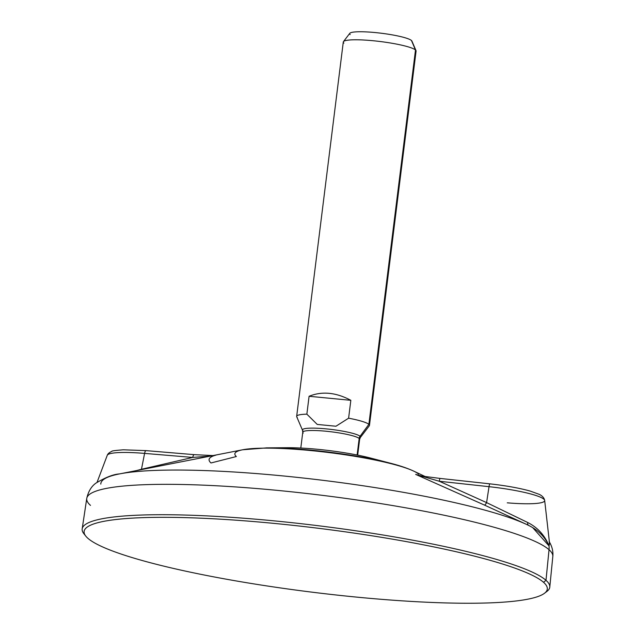 <?xml version="1.0" encoding="UTF-8"?>
<svg xmlns="http://www.w3.org/2000/svg" width="635" height="635" viewBox="0 0 635 635"><rect width="100%" height="100%" fill="white"/><g stroke="black" fill="none" stroke-linecap="round" stroke-linejoin="round"><path stroke-width="0.95" d="M543.536 582.303A233.37 32.091 -172.9 0 0 274.01 523.391A233.37 32.091 -172.9 0 0 87.86 538.274A233.37 32.091 -172.9 0 0 357.378 597.186A233.37 32.091 -172.9 0 0 543.536 582.303A233.37 32.091 -172.9 0 0 280.726 524.05A233.37 32.091 -172.9 0 0 85.804 536.138A233.37 32.091 -172.9 0 0 87.86 538.274A233.37 32.091 -172.9 0 0 318.54 592.963A233.37 32.091 -172.9 0 0 544.489 593.273A233.37 32.091 -172.9 0 0 543.536 582.303L545.989 580.311L543.536 582.303M85.804 536.138L83.876 533.71A235.609 32.393 7.1 0 1 280.67 521.51A235.609 32.393 7.1 0 1 545.989 580.311A235.609 32.393 -172.9 0 0 297.243 523.264A235.609 32.393 -172.9 0 0 82.185 528.852A235.609 32.393 -172.9 0 0 84.979 534.94M100.798 484.108A222.702 30.623 -172.9 0 1 119.428 473.924A222.702 30.623 7.1 0 1 325.612 480.655A222.702 30.623 7.1 0 1 527.153 524.708A222.702 30.623 -172.9 0 0 325.612 480.655A222.702 30.623 -172.9 0 0 119.428 473.924C113.395 474.305 105.608 477.337 96.068 483.037C91.448 486.235 88.344 491.363 86.757 498.419A234.831 32.29 7.1 0 1 301.109 492.847A234.831 32.29 7.1 0 1 549.037 549.712L545.989 580.311L549.037 549.712A234.831 32.29 -172.9 0 0 301.109 492.847A234.831 32.29 -172.9 0 0 86.757 498.419A234.831 32.29 -172.9 0 0 90.511 505.404M524.605 523.502L527.153 524.708A222.702 30.623 7.1 0 1 527.788 525.01A222.702 30.623 -172.9 0 0 527.153 524.708L529.209 525.701M528.717 525.462C538.289 530.177 545.052 536.996 549.013 545.917A18.344 17.812 131.5 0 1 549.037 549.712A18.344 17.812 -48.5 0 0 549.013 545.917L532.702 527.629M528.622 525.415A4.588 2.556 115.7 0 1 527.685 522.486C537.726 527.566 544.838 535.369 549.013 545.917C544.838 535.369 537.726 527.566 527.685 522.486A4.588 2.556 -64.3 0 0 528.566 525.383M422.116 476.163L415.647 474.385L484.434 505.071L415.647 474.385L439.309 481.259L486.593 502.61L439.309 481.259L489.029 486.68L486.593 502.61A4.588 1.024 -65.3 0 1 484.434 505.071L524.732 523.565L484.434 505.071A4.588 1.024 114.7 0 0 486.593 502.61L527.685 522.486L486.593 502.61L489.029 486.68A51.276 7.049 7.1 0 1 544.671 500.443A51.276 7.049 -172.9 0 0 489.029 486.68A4.588 0.5 -83.8 0 1 489.807 483.838A4.588 0.5 96.2 0 0 489.029 486.68L439.309 481.259A4.588 0.5 -83.8 0 1 440.087 478.417L489.807 483.838A4.588 0.5 96.2 0 1 489.871 483.894M507.27 502.833A51.276 7.049 -172.9 0 0 544.671 500.443L549.442 542.369M418.298 475.242L415.647 474.385A118.245 16.256 -172.9 0 1 420.219 475.742A118.245 16.256 -172.9 0 0 415.655 474.385L439.309 481.259A4.588 0.5 -83.8 0 1 440.087 478.417L422.267 476.139A4.588 1.072 99 0 1 422.696 476.798M119.428 473.924L242.665 449.77A93.377 12.835 7.1 0 1 329.113 452.596A93.377 12.835 7.1 0 1 413.607 471.067A93.377 12.835 -172.9 0 0 329.113 452.596A93.377 12.835 -172.9 0 0 242.665 449.77A93.377 12.835 -172.9 0 0 236.363 456.533L210.987 462.971A118.245 16.256 -172.9 0 1 215.995 455.097L214.979 455.303L215.995 455.097M136.557 470.567L141.47 469.257L136.557 470.567M145.828 450.652A46.815 6.437 7.1 0 1 146.193 450.683A4.588 1.278 94.8 0 0 146.01 450.62L123.349 449.802C115.38 450.413 111.546 450.929 111.839 451.35C109.331 452.445 107.799 453.771 107.251 455.335A51.276 7.049 7.1 0 1 144.589 453.398L141.47 469.257L192.738 457.438L209.233 456.168A4.588 2.691 -88.7 0 1 210.495 455.676A4.588 2.691 91.3 0 0 209.233 456.168L192.738 457.438L144.589 453.398A51.276 7.049 -172.9 0 0 107.251 455.335L97.068 482.29M146.01 450.62A4.588 1.278 94.8 0 0 144.589 453.398A4.588 1.278 -85.2 0 1 146.01 450.62L194.167 454.652A4.588 1.278 94.8 0 0 194.159 454.652A4.588 1.278 94.8 0 0 192.738 457.438L144.589 453.398L141.47 469.257L192.738 457.438A4.588 1.278 94.8 0 1 194.167 454.652A4.588 1.278 94.8 0 0 194.167 454.652L213.066 455.573M549.386 541.996L549.013 545.917L549.696 543.084M545.584 592.312A235.609 32.393 -172.9 0 0 549.783 587.097L552.815 556.474A234.831 32.29 -172.9 0 0 549.037 549.712A234.831 32.29 7.1 0 1 552.815 556.474C553.331 551.378 552.093 546.37 549.092 541.457M549.783 587.097A235.609 32.393 -172.9 0 0 545.989 580.311A235.609 32.393 7.1 0 1 546.957 591.391L544.489 593.273M418.679 474.147A93.377 12.835 -172.9 0 0 413.607 471.067C407.368 468.193 399.701 465.598 390.612 463.272A89.956 12.367 -172.9 0 0 266.867 447.865A89.956 12.367 7.1 0 1 390.612 463.272L370.856 458.121A60.754 8.35 7.1 0 0 287.282 447.707L266.867 447.865L242.665 449.77M266.041 447.873A89.956 12.367 7.1 0 1 266.867 447.865M378.825 460.462A60.754 8.35 -172.9 0 0 278.979 448.024M303.228 433.054A28.654 3.937 7.1 0 1 302.768 432.221A28.654 3.937 7.1 0 1 328.882 431.522A28.654 3.937 7.1 0 1 359.18 438.46L357.124 455.009L359.18 438.46A4.588 4.453 131.5 0 1 360.061 436.269A29.274 4.024 -172.9 0 0 327.954 429.054A29.274 4.024 -172.9 0 0 302.498 430.22A29.274 4.024 -172.9 0 0 302.911 430.744M302.498 430.22L296.728 416.774A36.679 5.04 7.1 0 1 306.864 414.163L317.246 424.434L335.947 426.236L348.607 418.195A36.679 5.04 7.1 0 1 368.872 424.355L360.061 436.269A29.274 4.024 -172.9 0 0 327.954 429.054A29.274 4.024 -172.9 0 0 302.498 430.22L302.768 432.221A28.654 3.937 7.1 0 1 328.882 431.522A28.654 3.937 7.1 0 1 359.18 438.46A28.654 3.937 7.1 0 1 359.64 439.301L357.672 455.12M296.664 416.362L343.289 42.005A36.679 5.04 7.1 0 1 376.706 41.108A36.679 5.04 7.1 0 1 415.496 49.998L368.872 424.355A36.679 5.04 -172.9 0 0 348.607 418.195L335.947 426.236L317.246 424.434L306.864 414.163L309.086 396.28L350.837 400.312L348.607 418.195L350.837 400.312C335.939 392.374 322.024 391.033 309.086 396.28L306.864 414.163A36.679 5.04 -172.9 0 0 296.664 416.362A36.679 5.04 -172.9 0 0 297.251 417.433M335.947 426.236L317.246 424.434L335.947 426.236M309.086 396.28C322.024 391.033 335.939 392.374 350.837 400.312L309.086 396.28M369.459 425.426A36.679 5.04 -172.9 0 0 368.872 424.355L415.496 49.998A36.679 5.04 7.1 0 1 416.084 51.07L369.459 425.426M360.402 437.436A29.274 4.024 -172.9 0 0 360.061 436.269L368.872 424.355A36.679 5.04 7.1 0 1 369.292 425.815L360.402 437.436A29.274 4.024 -172.9 0 0 360.061 436.269A4.588 4.453 -48.5 0 0 359.18 438.46A28.654 3.937 7.1 0 1 359.64 439.301L360.402 437.436M416.02 50.657A36.679 5.04 -172.9 0 0 415.496 49.998L411.448 40.481A31.385 4.318 7.1 0 1 411.901 41.045L416.02 50.657M343.456 41.616L349.806 33.314A31.385 4.318 7.1 0 1 379.508 33.02A31.385 4.318 7.1 0 1 411.448 40.481L415.496 49.998A36.679 5.04 -172.9 0 0 378.166 41.275A36.679 5.04 -172.9 0 0 343.456 41.616A36.679 5.04 -172.9 0 0 343.876 43.077M411.448 40.481A31.385 4.318 -172.9 0 0 375.206 32.56A31.385 4.318 -172.9 0 0 350.171 34.56M86.757 498.419L82.185 528.852M544.671 500.443C544.171 497.935 542.401 495.919 539.361 494.395L529.955 490.998C519.049 488.005 505.666 485.616 489.807 483.838M418.219 475.218L422.267 476.139M413.607 471.067L425.315 476.599M302.768 432.221L300.799 448.04"/></g></svg>
